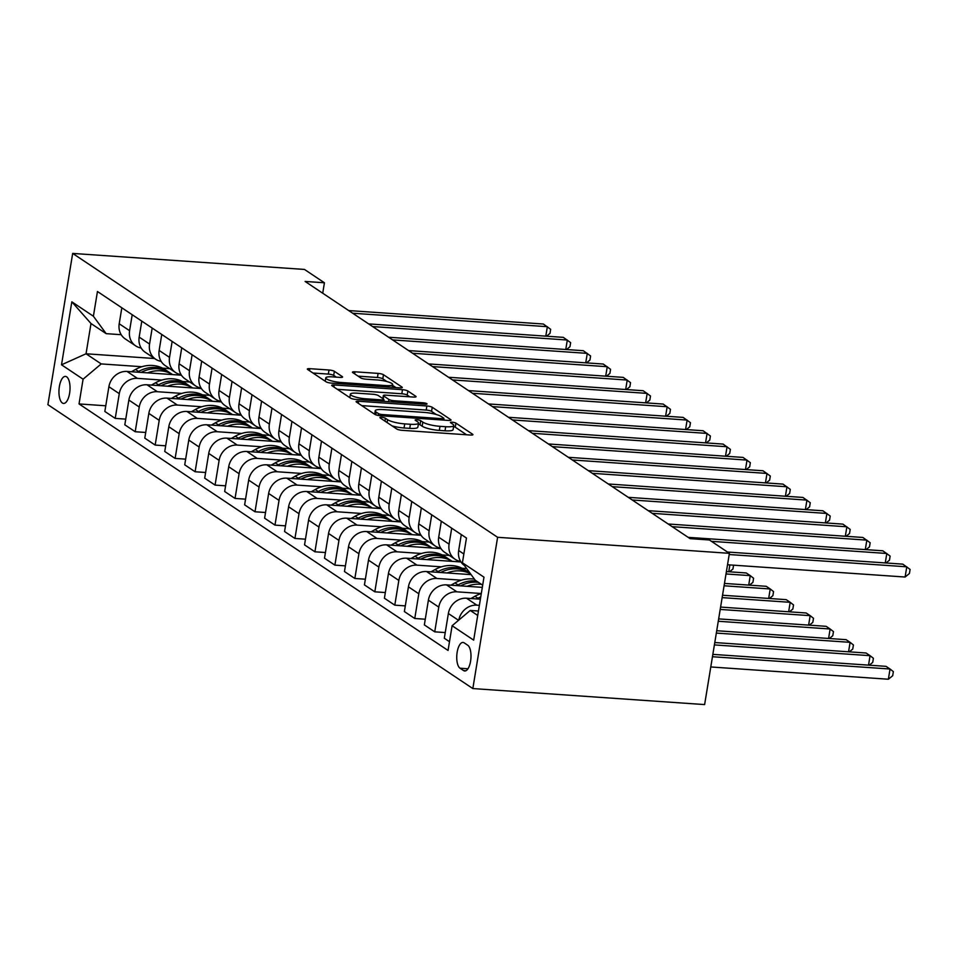 <?xml version="1.0" encoding="UTF-8"?>
<svg xmlns="http://www.w3.org/2000/svg" width="958" height="958" viewBox="0 0 958 958"><rect width="100%" height="100%" fill="white"/><g stroke="black" fill="none" stroke-linecap="round" stroke-linejoin="round"><path stroke-width="1.44" d="M381.667 417.341A2.91 0.599 9.3 0 0 379.895 417.604A2.91 0.599 9.3 0 0 380.11 417.88L396.768 429.016A4.155 0.862 9.3 0 0 402.132 430.322L470.39 435.04A4.155 0.862 9.3 0 0 472.917 434.669A4.155 0.862 9.3 0 0 472.617 434.261L455.948 423.125A2.91 0.599 9.3 0 0 452.2 422.215A2.91 0.599 9.3 0 0 450.428 422.478A2.91 0.599 9.3 0 0 450.643 422.765L452.799 424.202A13.292 2.742 9.3 0 1 453.793 425.508A13.292 2.742 9.3 0 1 445.686 426.717L439.997 426.322A13.292 2.742 9.3 0 1 422.837 422.131L420.682 420.694A2.91 0.599 9.3 0 0 416.934 419.772A2.91 0.599 9.3 0 0 415.161 420.035A2.91 0.599 9.3 0 0 415.377 420.322L417.532 421.76A13.292 2.742 9.3 0 1 418.526 423.077A13.292 2.742 9.3 0 1 410.419 424.274L404.731 423.879A13.292 2.742 9.3 0 1 387.571 419.688L385.415 418.251A2.91 0.599 9.3 0 0 381.667 417.341M62.354 402.995A13.544 5.473 -86 0 0 63.563 403.426A13.544 5.473 -86 0 0 69.814 391.822A13.544 5.473 -86 0 0 66.641 376.829A13.544 5.473 -86 0 0 65.431 376.398A13.544 5.473 -86 0 0 59.168 388.002A13.544 5.473 -86 0 0 62.354 402.995M334.366 371.309A4.155 0.862 9.3 0 0 329.001 370.004L309.853 368.674A4.155 0.862 9.3 0 0 307.314 369.058A4.155 0.862 9.3 0 0 307.626 369.465L326.127 381.823A4.155 0.862 9.3 0 0 331.492 383.128L399.749 387.858A4.155 0.862 9.3 0 0 402.276 387.475A4.155 0.862 9.3 0 0 401.977 387.068L383.463 374.71A4.155 0.862 9.3 0 0 378.111 373.392L354.975 371.8A4.155 0.862 9.3 0 0 352.448 372.171A4.155 0.862 9.3 0 0 352.748 372.578L360.675 377.871A4.155 0.862 9.3 0 0 366.028 379.188L377.5 379.979A11.113 2.287 9.3 0 1 392.672 384.577A11.113 2.287 9.3 0 1 385.894 385.583L340.952 382.47A11.113 2.287 9.3 0 1 325.792 377.871A11.113 2.287 9.3 0 1 332.57 376.865L340.054 377.392A4.155 0.862 9.3 0 0 342.593 377.009A4.155 0.862 9.3 0 0 342.281 376.602L334.366 371.309L333.695 375.404A4.155 0.862 9.3 0 0 328.331 374.087L312.967 373.021M497.609 537.294L729.397 553.329L709.423 539.977L690.107 538.647L305.111 281.448L324.427 282.778L304.464 269.438L72.676 253.415L497.609 537.294L472.833 688.562L47.9 404.671L72.676 253.415M358.615 401.258A4.155 0.862 9.3 0 0 356.089 401.63A4.155 0.862 9.3 0 0 356.4 402.037L374.901 414.407A4.155 0.862 9.3 0 0 380.254 415.712L448.512 420.43A4.155 0.862 9.3 0 0 451.05 420.059A4.155 0.862 9.3 0 0 450.739 419.652L432.238 407.282A4.155 0.862 9.3 0 0 426.873 405.976L358.615 401.258L358.28 403.306M350.52 398.109L332.007 385.751A4.155 0.862 9.3 0 1 331.707 385.344A4.155 0.862 9.3 0 1 334.234 384.96L402.492 389.69A4.155 0.862 9.3 0 1 407.857 390.996L415.772 396.289A4.155 0.862 9.3 0 1 416.083 396.696A4.155 0.862 9.3 0 1 413.545 397.067L385.87 395.163A4.155 0.862 9.3 0 0 383.332 395.534A4.155 0.862 9.3 0 0 383.643 395.941L388.888 399.45A4.155 0.862 9.3 0 0 394.253 400.767L423.077 402.755A2.91 0.599 9.3 0 1 427.04 403.953A2.91 0.599 9.3 0 1 425.268 404.216L355.873 399.426A4.155 0.862 9.3 0 1 350.52 398.109M467.708 645.213L464.187 642.866A13.125 5.305 -86 0 0 463.013 642.447A13.125 5.305 -86 0 0 456.954 653.691A13.125 5.305 -86 0 0 460.032 668.217L463.552 670.564A13.125 5.305 -86 0 0 464.726 670.983A13.125 5.305 -86 0 0 470.785 659.739A13.125 5.305 -86 0 0 467.708 645.213M482.676 585.182L475.192 580.189L462.415 562.765L466.462 538.037L97.453 291.507L93.393 316.236L106.17 333.659L90.998 323.529L86.04 353.777L101.213 363.92L141.88 366.722M462.415 562.765L483.982 577.171L473.671 640.136L452.104 625.73L470.234 610.45L478.437 611.012M105.775 405.785L79.035 403.929L448.057 650.458L452.104 625.73M79.035 403.929L83.083 379.2L61.516 364.794L71.826 301.83L93.393 316.236M729.397 553.329L704.621 704.585L472.833 688.562M322.726 293.208L324.427 282.778M470.234 610.45L477.719 615.443M154.597 358.52L86.04 353.777L61.516 364.794M162.585 368.159L169.77 368.662M125.749 419.125L115.235 418.395L104.841 411.461L108.901 386.721A16.933 15.088 -56.3 0 1 127.031 371.441L181.421 375.201M115.235 418.395L119.283 393.666A16.933 15.088 -56.3 0 1 137.413 378.374L161.854 380.075M182.547 381.5L189.744 382.002M145.712 432.465L135.198 431.735L124.815 424.801L128.863 400.061A16.933 15.088 -56.3 0 1 146.993 384.781L201.396 388.541M135.198 431.735L139.245 407.006A16.933 15.088 -56.3 0 1 157.375 391.714L181.816 393.415M202.521 394.84L209.706 395.343M165.686 445.805L155.172 445.075L144.79 438.141L148.837 413.401A16.933 15.088 -56.3 0 1 166.967 398.121L221.358 401.881M155.172 445.075L159.22 420.346A16.933 15.088 -56.3 0 1 177.35 405.054L201.791 406.755M222.484 408.18L229.681 408.683M185.648 459.145L175.134 458.415L164.752 451.481L168.8 426.741A16.933 15.088 -56.3 0 1 186.93 411.461L241.332 415.221M175.134 458.415L179.182 433.687A16.933 15.088 -56.3 0 1 197.312 418.395L221.753 420.095M242.458 421.52L249.643 422.023M205.623 472.486L195.109 471.755L184.726 464.822L188.774 440.081A16.933 15.088 -56.3 0 1 206.904 424.801L261.294 428.561M195.109 471.755L199.156 447.027A16.933 15.088 -56.3 0 1 217.286 431.735L241.727 433.435M262.42 434.86L269.617 435.363M225.585 485.826L215.071 485.095L204.689 478.162L208.736 453.421A16.933 15.088 -56.3 0 1 226.866 438.141L281.269 441.901M215.071 485.095L219.119 460.367A16.933 15.088 -56.3 0 1 237.249 445.075L261.702 446.775M282.394 448.2L289.579 448.703M245.559 499.166L235.045 498.435L224.663 491.502L228.711 466.762A16.933 15.088 -56.3 0 1 246.841 451.481L301.231 455.242M235.045 498.435L239.093 473.707A16.933 15.088 -56.3 0 1 257.223 458.415L281.664 460.115M302.357 461.54L309.554 462.043M265.522 512.506L255.008 511.776L244.625 504.842L248.673 480.114A16.933 15.088 -56.3 0 1 266.803 464.822L321.205 468.582M255.008 511.776L259.067 487.047A16.933 15.088 -56.3 0 1 277.197 471.755L301.638 473.456M322.331 474.881L329.516 475.384M285.496 525.846L274.982 525.116L264.6 518.182L268.647 493.454A16.933 15.088 -56.3 0 1 286.777 478.162L341.168 481.922M274.982 525.116L279.029 500.387A16.933 15.088 -56.3 0 1 297.16 485.095L321.601 486.796M342.293 488.221L349.49 488.724M305.458 539.186L294.944 538.456L284.562 531.522L288.609 506.794A16.933 15.088 -56.3 0 1 306.74 491.502L361.142 495.262M294.944 538.456L299.004 513.727A16.933 15.088 -56.3 0 1 317.134 498.435L341.575 500.136M362.268 501.561L369.453 502.064M325.433 552.526L314.919 551.796L304.536 544.862L308.584 520.134A16.933 15.088 -56.3 0 1 326.714 504.842L381.104 508.602M314.919 551.796L318.966 527.068A16.933 15.088 -56.3 0 1 337.096 511.776L361.537 513.476M382.23 514.901L389.427 515.404M345.395 565.867L334.881 565.136L324.499 558.203L328.558 533.474A16.933 15.088 -56.3 0 1 346.688 518.182L401.079 521.942M334.881 565.136L338.94 540.408A16.933 15.088 -56.3 0 1 357.071 525.116L381.512 526.816M402.204 528.241L409.389 528.744M365.369 579.207L354.855 578.476L344.473 571.543L348.52 546.814A16.933 15.088 -56.3 0 1 366.651 531.522L421.041 535.283M354.855 578.476L358.903 553.748A16.933 15.088 -56.3 0 1 377.033 538.456L401.474 540.156M422.179 541.581L429.364 542.084M385.332 592.547L374.817 591.816L364.435 584.883L368.495 560.155A16.933 15.088 -56.3 0 1 386.625 544.862L441.015 548.623M374.817 591.816L378.877 567.088A16.933 15.088 -56.3 0 1 397.007 551.808L421.448 553.496M442.141 554.921L449.326 555.424M405.306 605.887L394.792 605.157L384.409 598.223L388.457 573.495A16.933 15.088 -56.3 0 1 406.587 558.203L460.978 561.963M394.792 605.157L398.839 580.428A16.933 15.088 -56.3 0 1 416.969 565.148L441.41 566.837M462.115 568.262L466.678 568.585M425.28 619.227L414.766 618.497L404.372 611.563L408.431 586.835A16.933 15.088 -56.3 0 1 426.561 571.543L471.108 574.632M414.766 618.497L418.814 593.768A16.933 15.088 -56.3 0 1 436.944 578.488L461.385 580.177M445.242 632.567L434.728 631.837L424.346 624.903L428.394 600.175A16.933 15.088 -56.3 0 1 446.524 584.883L482.317 587.362M434.728 631.837L438.776 607.109A16.933 15.088 -56.3 0 1 456.906 591.828L481.311 593.505M449.494 641.704L444.308 638.244L448.368 613.515A16.933 15.088 -56.3 0 1 466.498 598.223L480.377 599.181M458.81 620.077A16.933 15.088 -56.3 0 1 476.88 605.169L479.371 605.336M121.211 334.701L106.17 333.659M464.414 565.495A16.933 15.088 -56.3 0 1 458.678 550.551L461.289 534.576M460.642 561.436A16.933 15.088 -56.3 0 1 455.134 559.292A16.933 15.088 -56.3 0 1 449.086 544.144L451.709 528.169M455.134 559.292L444.751 552.359A16.933 15.088 -56.3 0 1 438.704 537.21L441.327 521.236M440.668 548.096A16.933 15.088 -56.3 0 1 435.171 545.952A16.933 15.088 -56.3 0 1 429.124 530.804L431.735 514.829M435.171 545.952L424.777 539.019A16.933 15.088 -56.3 0 1 418.742 523.87L421.352 507.896M420.706 534.756A16.933 15.088 -56.3 0 1 415.197 532.612A16.933 15.088 -56.3 0 1 409.15 517.464L411.772 501.489M415.197 532.612L404.815 525.679A16.933 15.088 -56.3 0 1 398.767 510.53L401.39 494.556M400.731 521.415A16.933 15.088 -56.3 0 1 395.223 519.272A16.933 15.088 -56.3 0 1 389.188 504.124L391.798 488.149M395.223 519.272L384.841 512.338A16.933 15.088 -56.3 0 1 378.805 497.19L381.416 481.215M380.769 508.075A16.933 15.088 -56.3 0 1 375.261 505.932A16.933 15.088 -56.3 0 1 369.213 490.783L371.836 474.809M375.261 505.932L364.878 498.998A16.933 15.088 -56.3 0 1 358.831 483.85L361.441 467.875M360.795 494.735A16.933 15.088 -56.3 0 1 355.286 492.592A16.933 15.088 -56.3 0 1 349.251 477.443L351.861 461.469M355.286 492.592L344.904 485.658A16.933 15.088 -56.3 0 1 338.857 470.51L341.479 454.535M340.832 481.395A16.933 15.088 -56.3 0 1 335.324 479.251A16.933 15.088 -56.3 0 1 329.277 464.103L331.899 448.128M335.324 479.251L324.942 472.318A16.933 15.088 -56.3 0 1 318.894 457.17L321.505 441.195M320.858 468.055A16.933 15.088 -56.3 0 1 315.35 465.911A16.933 15.088 -56.3 0 1 309.314 450.763L311.925 434.788M315.35 465.911L304.967 458.978A16.933 15.088 -56.3 0 1 298.92 443.829L301.542 427.855M300.896 454.715A16.933 15.088 -56.3 0 1 295.387 452.571A16.933 15.088 -56.3 0 1 289.34 437.423L291.951 421.448M295.387 452.571L285.005 445.638A16.933 15.088 -56.3 0 1 278.958 430.489L281.568 414.515M280.922 441.375A16.933 15.088 -56.3 0 1 275.413 439.231A16.933 15.088 -56.3 0 1 269.366 424.083L271.988 408.108M275.413 439.231L265.031 432.298A16.933 15.088 -56.3 0 1 258.983 417.149L261.606 401.174M260.959 428.034A16.933 15.088 -56.3 0 1 255.451 425.891A16.933 15.088 -56.3 0 1 249.403 410.743L252.014 394.768M255.451 425.891L245.068 418.957A16.933 15.088 -56.3 0 1 239.021 403.809L241.632 387.834M240.985 414.694A16.933 15.088 -56.3 0 1 235.476 412.551A16.933 15.088 -56.3 0 1 229.429 397.402L232.052 381.428M235.476 412.551L225.094 405.617A16.933 15.088 -56.3 0 1 219.047 390.469L221.669 374.494M221.011 401.354A16.933 15.088 -56.3 0 1 215.514 399.211A16.933 15.088 -56.3 0 1 209.467 384.062L212.077 368.088M215.514 399.211L205.132 392.277A16.933 15.088 -56.3 0 1 199.084 377.129L201.695 361.154M201.048 388.014A16.933 15.088 -56.3 0 1 195.54 385.87A16.933 15.088 -56.3 0 1 189.492 370.722L192.115 354.747M195.54 385.87L185.157 378.937A16.933 15.088 -56.3 0 1 179.11 363.789L181.733 347.814M181.074 374.674A16.933 15.088 -56.3 0 1 175.577 372.53A16.933 15.088 -56.3 0 1 169.53 357.382L172.141 341.407M175.577 372.53L165.195 365.597A16.933 15.088 -56.3 0 1 159.148 350.448L161.758 334.474M161.112 361.334A16.933 15.088 -56.3 0 1 155.603 359.19A16.933 15.088 -56.3 0 1 149.556 344.042L152.178 328.067M155.603 359.19L145.221 352.257A16.933 15.088 -56.3 0 1 139.173 337.108L141.796 321.134M141.137 347.994A16.933 15.088 -56.3 0 1 135.641 345.85A16.933 15.088 -56.3 0 1 129.593 330.702L132.204 314.727M135.641 345.85L125.247 338.916A16.933 15.088 -56.3 0 1 119.211 323.768L121.822 307.793M101.213 363.92L83.083 379.2M71.826 301.83L90.998 323.529M392.085 425.891A13.292 2.742 9.3 0 0 404.06 427.975L404.731 423.879M418.526 423.077L417.856 427.16A13.292 2.742 9.3 0 1 409.749 428.37L404.06 427.975M453.793 425.508L453.122 429.603A13.292 2.742 9.3 0 1 445.015 430.801L439.327 430.405A13.292 2.742 9.3 0 1 422.167 426.214L420.011 424.777A2.91 0.599 9.3 0 0 418.347 424.178M466.606 434.788L455.278 427.22A2.91 0.599 9.3 0 0 453.601 426.621M436.249 414.503L431.567 411.377A4.155 0.862 9.3 0 0 426.202 410.06L361.729 405.605M444.728 420.167L443.746 419.508M378.482 413.616A2.91 0.599 9.3 0 0 382.23 414.539L442.153 418.682A2.91 0.599 9.3 0 0 443.925 418.418A2.91 0.599 9.3 0 0 443.71 418.131L441.434 416.61A13.292 2.742 9.3 0 0 424.274 412.419L383.32 409.581A13.292 2.742 9.3 0 0 375.225 410.79A13.292 2.742 9.3 0 0 376.207 412.096L378.482 413.616L378.182 415.449M337.348 389.319L401.821 393.774L402.492 389.69M409.761 396.816L407.186 395.079A4.155 0.862 9.3 0 0 401.821 393.774M383.727 400.528L385.08 401.438M357.142 393.175A11.113 2.287 9.3 0 0 350.365 394.181A11.113 2.287 9.3 0 0 365.525 398.779L381.356 399.869A4.155 0.862 9.3 0 0 383.895 399.498A4.155 0.862 9.3 0 0 383.583 399.079L378.326 395.57A4.155 0.862 9.3 0 0 372.973 394.265L357.142 393.175M336.27 377.129L333.695 375.404M386.936 381.559L382.793 378.793A4.155 0.862 9.3 0 0 377.44 377.488L358.088 376.147M395.965 387.595L392.552 385.308M710.788 666.96L888.365 679.234L890.042 669.019L886.042 666.349L712.848 654.374M712.465 656.733L890.042 669.019L893.359 671.63L892.688 675.725L888.365 679.234M727.517 564.753L905.106 577.027L906.783 566.813L729.194 554.526M905.106 577.027L909.429 573.519L910.1 569.423L902.783 564.142L727.445 552.024M470.917 598.534L474.976 596.247A32.392 28.86 -56.3 0 1 481.311 593.529M480.748 596.906A32.392 28.86 123.7 0 0 478.006 598.283L476.833 598.942M714.393 644.914L870.068 655.679L866.08 653.009L714.788 642.543M868.523 665.139L870.068 655.679L873.397 658.29L872.726 662.385L869.265 665.187M467.085 586.308A32.392 28.86 -56.3 0 1 481.467 584.38M450.943 585.194L455.002 582.907A32.392 28.86 -56.3 0 1 474.45 579.183M460.618 585.865A32.392 28.86 -56.3 0 1 478.425 582.356M476.509 581.075A32.392 28.86 123.7 0 0 458.044 584.943L456.858 585.601M716.333 633.082L850.105 642.339L846.106 639.669L716.716 630.723M848.56 651.799L850.105 642.339L853.422 644.95L852.752 649.045L849.303 651.847M447.111 572.968A32.392 28.86 -56.3 0 1 470.51 573.806M430.98 571.854L435.04 569.567A32.392 28.86 -56.3 0 1 464.953 569.914L467.995 571.938A32.392 28.86 123.7 0 0 438.069 571.603L436.896 572.261M440.644 572.525A32.392 28.86 -56.3 0 1 469.911 573.219L470.246 573.447M468.941 572.597A32.392 28.86 123.7 0 0 467.995 571.938M718.272 621.263L830.131 628.999L826.143 626.328L718.656 618.892M828.586 638.459L830.131 628.999L833.46 631.609L832.789 635.705L829.329 638.507M885.264 562.933L886.809 553.473L711.471 541.342M886.006 562.981L889.467 560.179L890.126 556.083L882.821 550.802L688.155 537.342M865.29 549.593L866.846 540.132L672.181 526.672M866.044 549.641L869.493 546.838L870.163 542.743L862.847 537.462L668.193 524.002M845.327 536.252L846.872 526.792L652.218 513.332M846.07 536.3L849.53 533.498L850.189 529.403L842.884 524.122L648.219 510.662M427.148 559.628A32.392 28.86 -56.3 0 1 452.104 561.352M411.006 558.514L415.065 556.227A32.392 28.86 -56.3 0 1 444.991 556.574L448.021 558.598A32.392 28.86 123.7 0 0 418.107 558.263L416.922 558.921M420.682 559.185A32.392 28.86 -56.3 0 1 449.937 559.879L452.152 561.352M448.967 559.256A32.392 28.86 123.7 0 0 448.021 558.598M720.2 609.432L810.169 615.659L806.169 612.988L720.596 607.073M808.612 625.119L810.169 615.659L813.486 618.269L812.815 622.365L809.366 625.167M825.353 522.912L826.898 513.452L632.244 499.992M826.095 522.96L829.556 520.158L830.227 516.063L822.91 510.782L628.244 497.322M407.174 546.288A32.392 28.86 -56.3 0 1 432.142 548.012M391.044 545.174L395.103 542.887A32.392 28.86 -56.3 0 1 425.017 543.234L428.058 545.258A32.392 28.86 123.7 0 0 398.133 544.922L396.959 545.581M400.707 545.844A32.392 28.86 -56.3 0 1 429.974 546.539L432.178 548.012M429.004 545.916A32.392 28.86 123.7 0 0 428.058 545.258M722.14 597.612L790.194 602.319L786.207 599.648L722.524 595.241M788.65 611.779L790.194 602.319L793.523 604.929L792.853 609.025L789.392 611.827M387.212 532.947A32.392 28.86 -56.3 0 1 412.168 534.672M371.069 531.834L375.129 529.546A32.392 28.86 -56.3 0 1 405.054 529.894L408.084 531.918A32.392 28.86 123.7 0 0 378.171 531.582L376.985 532.241M380.745 532.504A32.392 28.86 -56.3 0 1 410 533.199L412.215 534.672M409.03 532.576A32.392 28.86 123.7 0 0 408.084 531.918M724.08 585.781L770.232 588.978L766.232 586.308L724.464 583.422M768.675 598.439L770.232 588.978L773.549 591.589L772.878 595.684L769.43 598.487M367.237 519.607A32.392 28.86 -56.3 0 1 392.205 521.332M351.107 518.494L355.167 516.206A32.392 28.86 -56.3 0 1 385.08 516.554L388.122 518.577A32.392 28.86 123.7 0 0 358.196 518.242L357.023 518.901M360.771 519.164A32.392 28.86 -56.3 0 1 390.038 519.859L392.241 521.332M389.056 519.236A32.392 28.86 123.7 0 0 388.122 518.577M726.02 573.962L750.258 575.638L746.27 572.968L726.404 571.591M748.713 585.099L750.258 575.638L753.587 578.249L752.916 582.344L749.455 585.146M347.275 506.267A32.392 28.86 -56.3 0 1 372.231 507.991M331.133 505.153L335.192 502.866A32.392 28.86 -56.3 0 1 365.118 503.213L368.147 505.237A32.392 28.86 123.7 0 0 338.234 504.902L337.048 505.561M340.809 505.824A32.392 28.86 -56.3 0 1 370.063 506.519L372.279 507.991M369.093 505.896A32.392 28.86 123.7 0 0 368.147 505.237M728.739 571.758L729.864 564.909M733.577 565.172L732.942 569.004L729.493 571.806M327.301 492.927A32.392 28.86 -56.3 0 1 352.269 494.651M311.158 491.813L315.23 489.526A32.392 28.86 -56.3 0 1 345.143 489.873L348.185 491.897A32.392 28.86 123.7 0 0 318.26 491.562L317.086 492.22M320.834 492.484A32.392 28.86 -56.3 0 1 350.101 493.178L352.304 494.651M349.119 492.556A32.392 28.86 123.7 0 0 348.185 491.897M805.391 509.572L806.935 500.112L612.27 486.652M806.133 509.62L809.582 506.818L810.252 502.722L802.936 497.441L608.282 483.982M785.416 496.232L786.961 486.772L592.307 473.312M786.159 496.28L789.62 493.478L790.29 489.382L782.973 484.101L588.308 470.641M765.454 482.892L766.999 473.432L572.333 459.972M766.196 482.94L769.645 480.138L770.316 476.042L762.999 470.761L568.345 457.301M745.48 469.552L747.024 460.091L552.371 446.632M746.222 469.6L749.683 466.786L750.354 462.702L743.037 457.421L548.371 443.961M725.505 456.212L727.062 446.751L532.397 433.291M726.26 456.259L729.709 453.445L730.379 449.362L723.062 444.081L528.409 430.621M307.338 479.587A32.392 28.86 -56.3 0 1 332.294 481.311M291.196 478.473L295.256 476.186A32.392 28.86 -56.3 0 1 325.181 476.533L328.211 478.557A32.392 28.86 123.7 0 0 298.285 478.222L297.112 478.88M300.872 479.144A32.392 28.86 -56.3 0 1 330.127 479.838L332.342 481.311M329.157 479.216A32.392 28.86 123.7 0 0 328.211 478.557M705.543 442.871L707.088 433.411L512.434 419.951M706.285 442.919L709.746 440.105L710.417 436.022L703.1 430.741L508.435 417.281M287.364 466.247A32.392 28.86 -56.3 0 1 312.332 467.971M271.222 465.133L275.281 462.846A32.392 28.86 -56.3 0 1 305.207 463.193L308.236 465.217A32.392 28.86 123.7 0 0 278.323 464.881L277.149 465.54M280.898 465.804A32.392 28.86 -56.3 0 1 310.164 466.498L312.368 467.971M309.183 465.875A32.392 28.86 123.7 0 0 308.236 465.217M685.569 429.531L687.125 420.071L492.46 406.611M686.323 429.579L689.772 426.765L690.443 422.682L683.126 417.401L488.472 403.941M267.39 452.906A32.392 28.86 -56.3 0 1 292.358 454.631L290.19 453.158A32.392 28.86 -56.3 0 0 260.935 452.463M251.259 451.793L255.319 449.506A32.392 28.86 -56.3 0 1 285.233 449.853L288.274 451.877A32.392 28.86 123.7 0 0 258.349 451.541L257.175 452.2M289.22 452.535A32.392 28.86 123.7 0 0 288.274 451.877M665.606 416.191L667.151 406.731L472.498 393.271M666.349 416.239L669.81 413.425L670.48 409.341L663.164 404.06L468.498 390.601M247.427 439.566A32.392 28.86 -56.3 0 1 272.383 441.291M231.285 438.453L235.345 436.165A32.392 28.86 -56.3 0 1 265.27 436.513L268.3 438.536A32.392 28.86 123.7 0 0 238.386 438.201L237.213 438.86M240.961 439.111A32.392 28.86 -56.3 0 1 270.228 439.818L272.431 441.291M269.246 439.195A32.392 28.86 123.7 0 0 268.3 438.536M645.632 402.851L647.189 393.391L452.523 379.931M646.387 402.899L649.835 400.085L650.506 396.001L643.189 390.72L448.536 377.26M227.453 426.226A32.392 28.86 -56.3 0 1 252.421 427.951L250.254 426.478A32.392 28.86 -56.3 0 0 220.999 425.771M211.323 425.113L215.382 422.825A32.392 28.86 -56.3 0 1 245.296 423.173L248.338 425.196A32.392 28.86 123.7 0 0 218.412 424.861L217.238 425.52M249.284 425.855A32.392 28.86 123.7 0 0 248.338 425.196M625.67 389.511L627.215 380.051L432.561 366.591M626.412 389.559L629.873 386.745L630.544 382.661L623.227 377.38L428.561 363.92M207.491 412.886A32.392 28.86 -56.3 0 1 232.447 414.61M191.349 411.772L195.408 409.485A32.392 28.86 -56.3 0 1 225.334 409.832L228.363 411.856A32.392 28.86 123.7 0 0 198.45 411.521L197.276 412.179M201.024 412.431A32.392 28.86 -56.3 0 1 230.279 413.137L232.495 414.61M229.309 412.515A32.392 28.86 123.7 0 0 228.363 411.856M605.696 376.171L607.252 366.71L412.587 353.251M606.45 376.219L609.899 373.404L610.569 369.321L603.253 364.04L408.599 350.58M187.517 399.546A32.392 28.86 -56.3 0 1 212.484 401.27L210.317 399.797A32.392 28.86 -56.3 0 0 181.05 399.091M171.386 398.432L175.446 396.145A32.392 28.86 -56.3 0 1 205.359 396.492L208.401 398.516A32.392 28.86 123.7 0 0 178.475 398.181L177.302 398.839M209.347 399.175A32.392 28.86 123.7 0 0 208.401 398.516M585.733 362.831L587.278 353.37L392.624 339.91M586.476 362.878L589.936 360.064L590.607 355.981L583.29 350.7L388.625 337.24M167.554 386.206A32.392 28.86 -56.3 0 1 192.51 387.93M151.412 385.092L155.471 382.805A32.392 28.86 -56.3 0 1 185.397 383.152L188.427 385.176A32.392 28.86 123.7 0 0 158.513 384.841L157.328 385.499M161.088 385.751A32.392 28.86 -56.3 0 1 190.343 386.457L192.558 387.93M189.373 385.834A32.392 28.86 123.7 0 0 188.427 385.176M565.759 349.49L567.316 340.03L372.65 326.57M566.513 349.538L569.962 346.724L570.633 342.641L563.316 337.36L368.662 323.9M147.58 372.866A32.392 28.86 -56.3 0 1 172.548 374.59L170.38 373.117A32.392 28.86 -56.3 0 0 141.113 372.411M131.45 371.752L135.509 369.465A32.392 28.86 -56.3 0 1 165.423 369.812L168.464 371.836A32.392 28.86 123.7 0 0 138.539 371.5L137.365 372.159M169.41 372.494A32.392 28.86 123.7 0 0 168.464 371.836M545.797 336.15L547.341 326.69L352.688 313.23M546.539 336.198L550 333.384L550.658 329.301L543.354 324.02L348.688 310.56M127.031 371.441L137.413 378.374M146.993 384.781L157.375 391.714M166.967 398.121L177.35 405.054M186.93 411.461L197.312 418.395M206.904 424.801L217.286 431.735M226.866 438.141L237.249 445.075M246.841 451.481L257.223 458.415M266.803 464.822L277.197 471.755M286.777 478.162L297.16 485.095M306.74 491.502L317.134 498.435M326.714 504.842L337.096 511.776M346.688 518.182L357.071 525.116M366.651 531.522L377.033 538.456M386.625 544.862L397.007 551.808M406.587 558.203L416.969 565.148M426.561 571.543L436.944 578.488M446.524 584.883L456.906 591.828M466.498 598.223L476.88 605.169M458.678 550.551L463.852 554.011M448.368 613.515L458.535 620.305M428.394 600.175L438.776 607.109M438.704 537.21L449.086 544.144M408.431 586.835L418.814 593.768M418.742 523.87L429.124 530.804M388.457 573.495L398.839 580.428M398.767 510.53L409.15 517.464M368.495 560.155L378.877 567.088M378.805 497.19L389.188 504.124M348.52 546.814L358.903 553.748M358.831 483.85L369.213 490.783M328.558 533.474L338.94 540.408M338.857 470.51L349.251 477.443M308.584 520.134L318.966 527.068M318.894 457.17L329.277 464.103M288.609 506.794L299.004 513.727M298.92 443.829L309.314 450.763M268.647 493.454L279.029 500.387M278.958 430.489L289.34 437.423M248.673 480.114L259.067 487.047M258.983 417.149L269.366 424.083M228.711 466.762L239.093 473.707M239.021 403.809L249.403 410.743M208.736 453.421L219.119 460.367M219.047 390.469L229.429 397.402M188.774 440.081L199.156 447.027M199.084 377.129L209.467 384.062M168.8 426.741L179.182 433.687M179.11 363.789L189.492 370.722M148.837 413.401L159.22 420.346M159.148 350.448L169.53 357.382M128.863 400.061L139.245 407.006M139.173 337.108L149.556 344.042M108.901 386.721L119.283 393.666M119.211 323.768L129.593 330.702M465.935 670.732L463.552 670.564M467.959 668.768L460.032 668.217M387.104 422.562L387.571 419.688M409.749 428.37L410.419 424.274M420.011 424.777L420.682 420.694M422.167 426.214L422.837 422.131M439.327 430.405L439.997 426.322M445.015 430.801L445.686 426.717M455.278 427.22L455.948 423.125M472.498 434.956L472.617 434.261M384.948 421.113L385.415 418.251M426.202 410.06L426.873 405.976M431.567 411.377L432.238 407.282M450.619 420.346L450.739 419.652M382.026 415.832L382.23 414.539M441.937 419.975L442.153 418.682M375.764 414.814L376.207 412.096M333.899 387.008L334.234 384.96M407.186 395.079L407.857 390.996M415.652 396.983L415.772 396.289M383.176 398.803L383.643 395.941M388.529 401.677L388.888 399.45M394.037 402.061L394.253 400.767M422.861 404.06L423.077 402.755M365.321 400.073L365.525 398.779M381.152 401.174L381.356 399.869M342.162 377.296L342.281 376.602M340.749 383.775L340.952 382.47M385.679 386.876L385.894 385.583M354.64 373.848L354.975 371.8M377.44 377.488L378.111 373.392M382.793 378.793L383.463 374.71M401.857 387.762L401.977 387.068M309.518 370.722L309.853 368.674M328.331 374.087L329.001 370.004M474.976 596.247L478.006 598.283M455.002 582.907L458.044 584.943M435.04 569.567L438.069 571.603M415.065 556.227L418.107 558.263M395.103 542.887L398.133 544.922M375.129 529.546L378.171 531.582M355.167 516.206L358.196 518.242M335.192 502.866L338.234 504.902M315.23 489.526L318.26 491.562M295.256 476.186L298.285 478.222M275.281 462.846L278.323 464.881M255.319 449.506L258.349 451.541M235.345 436.165L238.386 438.201M215.382 422.825L218.412 424.861M195.408 409.485L198.45 411.521M175.446 396.145L178.475 398.181M155.471 382.805L158.513 384.841M135.509 369.465L138.539 371.5M443.65 420.095L443.925 418.418M374.65 414.239L375.225 410.79M382.829 398.588L383.332 395.534M349.802 397.63L350.365 394.181M383.595 401.342L383.895 399.498M325.241 381.224L325.792 377.871M392.217 387.331L392.672 384.577"/></g></svg>
